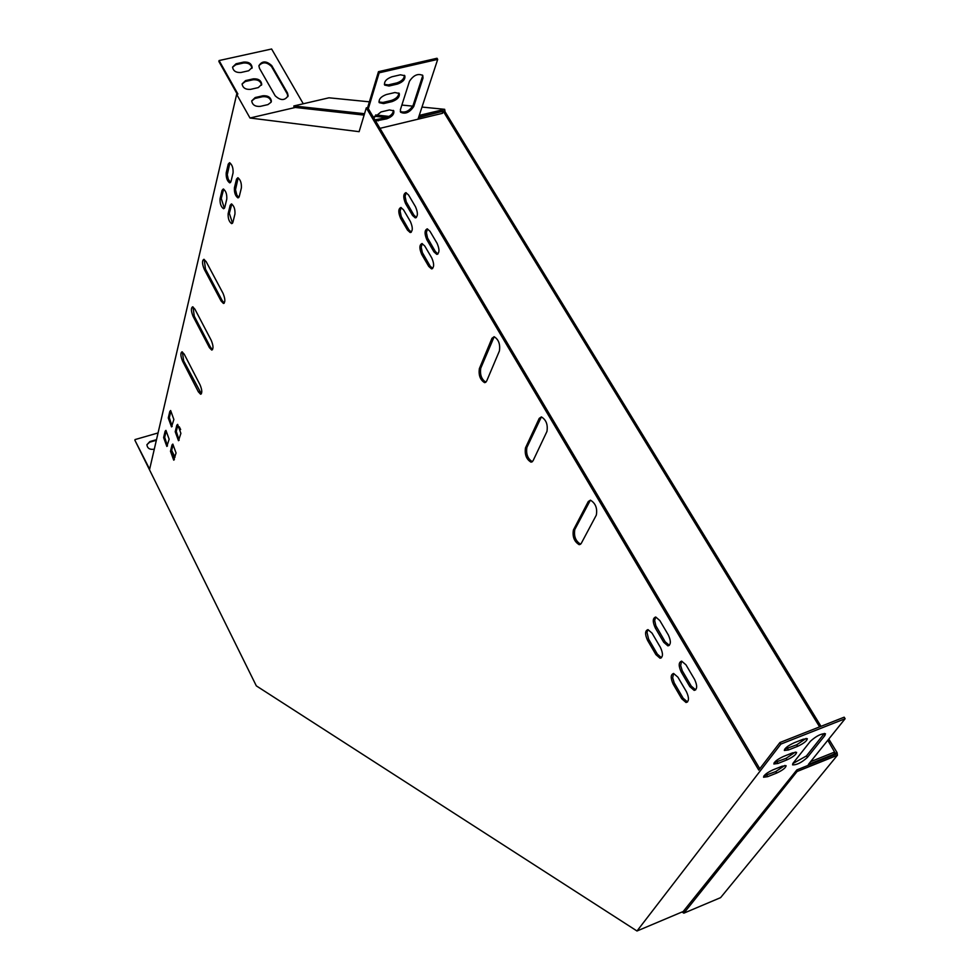 <?xml version="1.0" encoding="UTF-8"?>
<svg xmlns="http://www.w3.org/2000/svg" width="980" height="980" viewBox="0 0 980 980"><rect width="100%" height="100%" fill="white"/><g stroke="black" fill="none" stroke-linecap="round" stroke-linejoin="round"><path stroke-width="1.47" d="M421.988 107.065L444.663 109.319L445.043 111.732L443.732 112.051L819.611 726.878M827.794 740.28L835.842 754.233L796.887 769.888L797.083 771.493L683.856 913.164L681.97 912.013M828.786 739.055L837.116 752.677L835.72 753.24M445.043 111.732L820.995 726.327M364.119 115.101L294.074 107.322L293.829 105.963L328.986 97.804L369.387 101.822M401.874 105.056L412.776 106.146M797.083 771.493L837.422 755.261L837.116 752.677M837.422 755.261L720.594 897.643L683.856 913.164M418.68 117.098L443.585 111.12L443.732 112.051M419.244 115.407L444.663 109.319M374.532 116.253L386.512 117.588M293.829 105.963L364.536 113.717M375.646 114.942L389.121 116.424M796.887 769.888L683.207 911.498M379.958 128.343L417.995 119.205L437.705 59.388L379.162 72.814L368.321 108.707L759.794 768.749M368.321 108.707L367.647 107.579L366.287 107.898L758.765 770.072L779.933 742.522L780.864 744.09L637 931L684.212 911.069M637 931L256.319 685.865L134.873 440.204L149.646 469.187L236.658 94.313L237.907 94.019L219.079 60.552L271.619 49L303.261 103.77M379.162 72.814L378.476 71.675L367.647 107.579M237.258 94.178L218.871 61.483L219.079 60.552M375.597 120.981L386.671 118.85C392.086 116.792 394.45 114.109 393.752 110.814L389.452 109.944L381.024 111.941L373.735 117.833M392.074 101.602C397.549 99.519 399.938 96.787 399.228 93.431L394.903 92.537L386.414 94.521C380.914 96.591 378.525 99.323 379.248 102.68L383.609 103.586L392.074 101.602L391.388 100.462C396.202 98.784 398.688 96.297 398.836 93.002M397.574 84.035C403.123 81.928 405.536 79.16 404.789 75.717L400.465 74.799L391.902 76.783C386.328 78.878 383.915 81.646 384.662 85.088L389.036 86.02L397.574 84.035L396.888 82.908C401.763 81.205 404.274 78.669 404.409 75.301M422.993 78.131L422.784 75.46C418.007 73.194 413.572 75.129 409.469 81.267L400.391 109.699L400.587 112.21C405.279 114.427 409.665 112.529 413.744 106.526L422.993 78.131L422.417 75.044M374.924 119.854L385.998 117.722C390.738 116.056 393.201 113.619 393.372 110.385M378.942 101.981L382.935 102.459L391.388 100.462M366.287 107.898L359.121 131.675L249.986 118.004L236.658 94.313M437.705 59.388L437.007 58.261L378.476 71.675M384.356 84.378L388.362 84.88L396.888 82.908M400.281 111.512C405.205 113.055 409.469 111.022 413.07 105.411L422.294 77.004M833.662 755.102L834.666 753.877L808.39 764.425L845.128 718.72L780.864 744.09M773 769.851L782.04 766.238L786.095 765.686C785.85 767.757 782.702 770.219 776.687 773.061L767.683 776.662L763.567 777.226C763.812 775.156 766.96 772.706 773 769.851M783.412 756.486L792.514 752.861L796.593 752.334C796.336 754.453 793.163 756.952 787.05 759.831L777.985 763.457L773.857 763.996C774.102 761.877 777.287 759.378 783.412 756.486M794.033 742.84L803.22 739.214L807.312 738.687C807.055 740.856 803.833 743.404 797.647 746.331L788.496 749.957L784.355 750.484C784.6 748.316 787.834 745.768 794.033 742.84M793.077 763.163L810.399 741.272C816.303 735.956 821.326 733.444 825.454 733.738L824.878 735.527L807.373 757.442C801.554 762.636 796.605 765.098 792.551 764.829L793.077 763.163M784.882 765.429L775.78 771.542L763.873 775.964M795.38 752.064L786.144 758.3L774.151 762.734M845.128 718.72L844.172 717.189L779.933 742.522M834.666 753.877L833.76 752.395L810.595 761.681M806.099 738.418L796.716 744.788L784.637 749.222M824.352 733.42L806.454 755.935L792.747 763.628M418.546 117.514L441.221 111.683M295.348 107.457L249.986 118.004M417.995 119.205L442.58 113.288L442.348 111.806M485.884 382.224C481.56 379.432 479.833 374.776 480.715 368.284L494.19 336.716M531.013 462.156L532.361 461.727C527.73 458.836 525.905 454.071 526.885 447.431L541.389 416.904C546.154 419.808 548.016 424.659 546.95 431.457L533.047 460.796L531.013 462.156C526.37 459.302 524.521 454.536 525.501 447.86L539.233 418.362L541.389 416.904M580.638 544.219L580.613 544.206C575.64 541.193 573.704 536.305 574.795 529.543L590.389 500.168M212.525 349.664L210.553 347.349L194.273 316.197L193.011 306.899M224.285 303.053L222.276 300.75L205.457 269.096L204.22 259.406M201.378 393.838L183.664 360.861L182.378 351.93M232.517 223.244L229.345 213.321L231.782 204.024M667.895 645.869L663.705 642.255L655.289 627.947C652.472 621.749 652.619 618.098 655.73 617.008L659.834 620.573L668.311 634.93C671.141 641.141 671.006 644.791 667.895 645.869L669.328 645.342L665.138 641.729L655.889 625.791L654.664 620.585L655.706 617.008M660.067 658.242L661.488 657.727L657.335 654.113L648.589 639.107L646.996 632.37L647.976 629.613L652.067 633.166L660.447 647.437C663.24 653.587 663.105 657.188 660.067 658.242L655.914 654.628L647.596 640.418C644.816 634.28 644.938 630.679 647.976 629.613M437.95 253.967L435.353 251.505L427.537 237.981L426.398 232.603L427.452 228.891M179.156 440.253L176.29 431.445L177.87 424.965L176.792 425.271L177.625 424.365L180.896 433.368L178.482 440.706L175.224 431.751L176.792 425.271M432.658 268.471L430.073 266.009L422.343 252.546L421.216 247.242L422.221 243.579M224.383 208.336L221.26 198.462L223.648 189.103M172.161 426.435L169.332 417.664L170.875 411.147L169.81 411.453L170.643 410.534L173.877 419.501L171.5 426.888L168.266 417.97L169.81 411.453M687.519 701.962L683.146 698.189L674.228 682.913L672.672 677.768L673.603 673.456L677.891 677.155L686.429 691.696C689.246 697.858 689.124 701.46 686.049 702.501L681.713 698.728L673.236 684.236C670.43 678.099 670.565 674.497 673.628 673.456M230.57 182.476L228.254 179.168L227.274 174.697L229.896 162.815M167.482 445.974L164.677 437.301L166.184 430.943L165.13 431.237L165.926 430.367L169.148 439.224L166.833 446.427L163.623 437.595L165.13 431.237M238.838 197.507L236.829 194.983L235.494 189.679L238.165 177.858M174.367 459.681L171.537 450.971L173.08 444.651L172.014 444.957L172.823 444.087L176.057 452.993L173.717 460.147L170.483 451.278L172.014 444.957M411.318 232.125L408.856 229.761L401.249 216.519L400.122 211.202L401.126 207.527M695.69 689.859L691.255 686.086L682.239 670.712L680.659 665.494L681.627 661.12L685.976 664.832L694.612 679.471C697.466 685.694 697.331 689.344 694.183 690.398L689.822 686.625L681.235 672.047C678.393 665.837 678.54 662.198 681.676 661.133M416.39 217.462L413.903 215.098L406.222 201.782L405.095 196.392L406.137 192.68M479.343 368.688L491.972 338.296L494.128 336.704C498.6 339.472 500.363 344.201 499.42 350.913L486.619 381.159L484.586 382.641C480.225 379.922 478.473 375.267 479.343 368.688L480.715 368.284M573.398 530.009L588.294 501.503L590.45 500.18C595.546 503.242 597.494 508.216 596.318 515.113L581.226 543.447L579.217 544.684C574.255 541.658 572.308 536.771 573.398 530.009L574.795 529.543M194.885 309.129L211.251 340.366C213.407 345.695 213.567 348.929 211.729 350.068L209.426 347.655L193.146 316.503C191.002 311.187 190.855 307.953 192.668 306.801L194.885 309.129M206.143 261.623L223.048 293.363C225.29 298.888 225.425 302.244 223.44 303.445L221.113 301.056L204.306 269.39C202.076 263.889 201.941 260.533 203.889 259.308L206.143 261.623M198.352 391.816L182.574 361.155C180.516 356.034 180.332 352.923 182.035 351.82L184.228 354.172L200.079 384.907C202.162 390.052 202.333 393.164 200.618 394.242L198.352 391.816L199.454 391.51M234.955 213.995L232.897 222.338L231.672 223.648C229.1 221.823 227.924 218.479 228.156 213.615L230.178 205.261L231.427 203.914C234.012 205.763 235.188 209.12 234.955 213.995M433.969 251.872L426.937 239.904C424.352 233.853 424.463 230.165 427.243 228.855L430 231.305L437.08 243.31C439.677 249.386 439.579 253.073 436.786 254.371L433.969 251.872L435.353 251.505M428.713 266.376L421.743 254.469C419.195 248.467 419.281 244.829 422.013 243.542L424.757 246.005L431.776 257.948C434.336 263.963 434.238 267.601 431.506 268.875L428.713 266.376L430.073 266.009M226.784 199.038L224.775 207.417L223.563 208.74C221.014 206.927 219.851 203.595 220.059 198.756L222.056 190.353L223.281 188.993C225.853 190.818 227.017 194.163 226.784 199.038M226.209 172.774L228.242 164.125L229.541 162.717C232.138 164.542 233.314 167.935 233.069 172.872L230.998 181.496L229.724 182.88C227.139 181.055 225.964 177.686 226.209 172.774L227.409 172.48M234.428 187.756L236.523 179.144L237.809 177.748C240.443 179.597 241.631 183.003 241.374 187.964L239.255 196.539L237.981 197.911C235.371 196.061 234.183 192.68 234.428 187.756L235.641 187.462M403.54 209.855L410.424 221.59C412.972 227.593 412.886 231.231 410.179 232.53L407.496 230.116L400.649 218.418C398.125 212.44 398.199 208.789 400.894 207.49L403.54 209.855M408.562 194.996L415.52 206.78C418.093 212.844 417.995 216.543 415.238 217.854L412.543 215.453L405.622 203.693C403.074 197.654 403.16 193.967 405.904 192.631L408.562 194.996M287.863 96.653L287.25 93.909L271.509 66.542C266.829 61.912 262.615 61.654 258.879 65.758L259.48 68.355L275.184 95.807C280.623 100.793 284.935 100.756 288.108 95.697L287.483 92.99L271.742 65.611C266.303 60.687 262.015 60.736 258.879 65.758M271.387 101.283C270.799 97.302 267.981 95.464 262.934 95.771L255.18 97.547L251.713 100.891C252.313 104.872 255.143 106.698 260.19 106.391L267.957 104.603L271.178 102.141C270.541 98.208 267.724 96.383 262.701 96.689L254.959 98.466L251.701 100.94M251.934 68.331C251.272 64.484 248.479 62.708 243.555 63.002L235.837 64.717L232.566 67.179M261.501 85.187C260.864 81.279 258.059 79.478 253.085 79.772L245.355 81.512L242.097 83.986M248.7 70.756L252.142 67.473C251.542 63.59 248.749 61.789 243.763 62.071L236.045 63.786L232.579 67.106C233.203 70.989 235.996 72.777 240.982 72.483L248.7 70.756M258.291 87.6L261.721 84.305C261.133 80.372 258.316 78.559 253.306 78.853L245.576 80.593L242.097 83.925C242.721 87.857 245.527 89.67 250.537 89.364L258.291 87.6M135.007 439.591L158.062 432.94M177.27 427.402L179.279 426.827L180.651 429.534M146.927 444.675L149.683 442.188L156.359 440.277M175.04 457.133L171.672 450.42M154.313 449.085L153.652 449.281C149.585 449.734 147.331 448.215 146.914 444.724L149.83 441.588L156.494 439.665M412.543 215.453L413.903 215.098M405.622 203.693L406.982 203.35M689.822 686.625L691.255 686.086M681.235 672.047L682.668 671.508M407.496 230.116L408.856 229.761M400.649 218.418L401.996 218.062M170.483 451.278L171.537 450.971M236.523 179.144L237.736 178.85M163.623 437.595L164.677 437.301M228.242 164.125L229.455 163.832M681.713 698.728L683.146 698.189M673.236 684.236L674.657 683.709M168.266 417.97L169.332 417.664M220.059 198.756L221.26 198.462M222.056 190.353L223.244 190.059M421.743 254.469L423.103 254.102M175.224 431.751L176.29 431.445M426.937 239.904L428.309 239.549M647.596 640.418L649.005 639.903M655.914 654.628L657.335 654.113M655.289 627.947L656.71 627.433M663.705 642.255L665.138 641.729M228.156 213.615L229.345 213.321M230.178 205.261L231.378 204.955M182.574 361.155L183.664 360.861M221.113 301.056L222.276 300.75M204.306 269.39L205.457 269.096M209.426 347.655L210.553 347.349M193.146 316.503L194.273 316.197M588.294 501.503L589.715 501.037M539.233 418.362L540.629 417.933M525.501 447.86L526.885 447.431M491.972 338.296L493.369 337.892M253.085 79.772L253.306 78.853M245.355 81.512L245.576 80.593M243.555 63.002L243.763 62.071M235.837 64.717L236.045 63.786M262.701 96.689L262.934 95.771M254.959 98.466L255.18 97.547M271.509 66.542L271.742 65.611M287.25 93.909L287.483 92.99M787.05 759.831L786.144 758.3M777.985 763.457L777.067 761.913M383.609 103.586L382.935 102.459M797.647 746.331L796.716 744.788M788.496 749.957L787.565 748.414M389.036 86.02L388.362 84.88M776.687 773.061L775.78 771.542M767.683 776.662L766.777 775.143M386.671 118.85L385.998 117.722M378.268 120.846L377.606 119.719M824.878 735.527L823.947 733.995M807.373 757.442L806.454 755.935M413.744 106.526L413.07 105.411M415.238 217.854L416.218 217.597M694.183 690.398L695.629 689.859M410.179 232.53L411.135 232.285M686.049 702.501L687.482 701.95M431.506 268.875L432.499 268.606M436.786 254.371L437.803 254.09M223.44 303.445L224.053 303.286M579.217 544.684L580.613 544.206M484.586 382.641L485.835 382.274M261.525 85.138L261.721 84.305M251.958 68.269L252.142 67.473M287.863 96.616L288.108 95.697"/></g></svg>
